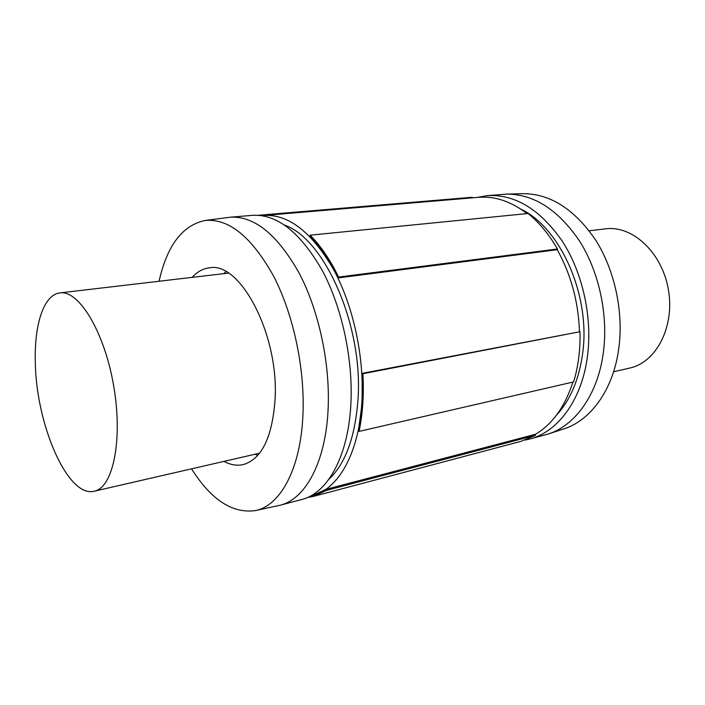 <?xml version="1.0" encoding="UTF-8"?>
<svg xmlns="http://www.w3.org/2000/svg" width="705" height="705" viewBox="0 0 705 705"><rect width="100%" height="100%" fill="white"/><g stroke="black" fill="none" stroke-linecap="round" stroke-linejoin="round"><path stroke-width="1.06" d="M35.32 362.52C36.105 424.428 67.768 498.25 94.258 491.209C113.038 487.807 123.119 439.779 113.646 385.723C104.393 331.632 78.748 289.79 59.916 292.901C43.719 294.602 34.122 324.785 35.32 362.52M589.168 230.764L605.639 228.825C632.438 225.186 662.127 252.566 668.393 289.658C674.967 326.697 656.205 362.467 629.741 368.054L613.588 371.773M326.01 489.34L535.245 434.342L535.5 435.293L326.283 490.442L326.01 489.34L312.835 495.421M307.477 497.501L313.328 496.417L326.283 490.442M535.5 435.293L520.995 441.339L313.328 496.417M362.185 373.359L579.995 331.711L362.899 373.738L362.185 373.359L362.106 403.436L358.369 431.002L359.074 431.407C362.758 413.844 364.036 394.615 362.899 373.738M359.074 431.407L573.623 381.907C578.294 366.459 580.418 349.724 579.995 331.711M310.112 235.179L309.742 236.043C320.326 246.688 329.817 260.638 338.215 277.911L338.611 277.056C330.204 259.801 320.704 245.842 310.112 235.179L528.045 213.5C539.202 222.489 549.001 234.324 557.452 248.988L556.976 249.737L338.215 277.911M338.611 277.056L557.452 248.988M258.823 215.228L472.244 197.268L472.394 197.849M223.802 273.663L225.873 271.619M257.713 455.448L255.069 454.223M192.148 277.373C197.127 271.839 202.811 268.667 209.2 267.874C239.867 260.788 279.057 334.364 275.082 399.286C272.315 437.338 261.714 459.105 243.26 464.586C236.977 465.987 230.561 464.912 224.005 461.37M159.057 281.26C167.085 245.551 182.401 225.3 205.014 220.498C228.702 218.215 251.544 236.713 273.522 275.99C293.606 314.615 305.221 369.623 302.886 416.047C300.409 469.574 280.008 505.97 255.254 510.614C232.342 513.689 211.103 499.766 191.54 468.834M205.014 220.498L230.42 217.193C254.628 215.968 277.647 234.8 299.458 273.681C319.374 311.883 330.61 365.692 328.001 411.244C325.225 463.229 304.992 499.255 280.29 505.185L255.254 510.614M230.42 217.193L252.654 215.325C277.276 214.064 300.541 232.571 322.467 270.852C342.489 308.446 353.602 361.445 350.738 406.397C347.671 457.686 326.988 493.412 301.863 499.457L280.29 505.185M284.732 225.142C325.305 239.259 363.974 327.631 357.849 401.339C354.835 438.017 345.142 464.049 328.768 479.426M262.181 215.677L264.199 215.457C288.83 214.17 312.059 232.368 333.87 270.041C353.778 307.045 364.758 359.197 361.788 403.507C358.607 454.082 337.854 489.411 312.685 495.456L310.711 495.923M264.199 215.457L478.783 197.312C494.963 195.972 511.046 201.401 527.04 213.597M557.109 249.526C570.918 274.21 578.364 301.537 579.475 331.517M572.945 382.066C564.802 406.979 552.244 424.419 535.262 434.403M520.695 209.032C560.634 227.777 591.037 296.171 582.577 353.936C578.911 379.924 570.186 400.369 556.404 415.254M477.126 197.444L487.375 195.637C515.029 194.078 540.03 209.315 562.387 241.339C582.691 272.782 592.517 317.32 587.503 355.91C581.995 399.902 557.84 432.059 529.534 439.083L525.216 440.043M487.375 195.637L506.622 194.113C533.985 194.087 558.36 209.834 579.748 241.357C599.197 272.262 608.362 315.197 603.357 352.526C597.919 394.324 575.262 425.6 548.173 434.042L529.534 439.083M506.622 194.113L522.899 193.672C550.164 193.646 574.381 209.059 595.549 239.929C614.804 270.174 623.802 312.209 618.734 348.808C613.244 389.777 590.649 420.559 563.648 428.975L548.173 434.042M94.258 491.209L259.581 453.192M59.916 292.901L228.402 273.117"/></g></svg>
